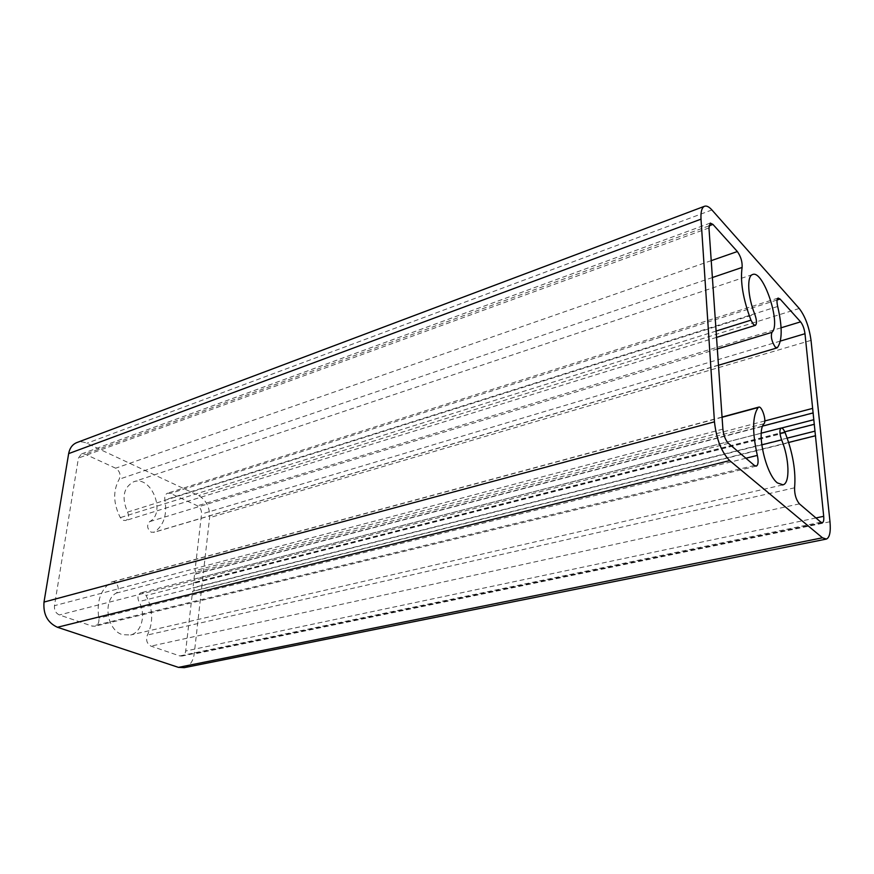<?xml version="1.0" encoding="UTF-8"?>
<svg xmlns="http://www.w3.org/2000/svg" width="874" height="874" viewBox="0 0 874 874"><rect width="100%" height="100%" fill="white"/><g stroke="black" fill="none" stroke-linecap="round" stroke-linejoin="round"><path stroke-width="0.66" stroke-dasharray="4.37 3.28" d="M127.571 512.131C129.265 516.108 128.675 518.894 125.801 520.489L123.168 520.336L120.317 517.627C113.216 503.49 112.844 490.696 119.192 479.225C120.983 474.746 119.793 471.064 115.641 468.202L85.149 454.185L81.468 453.945L78.431 458.052L54.472 605.682C54.133 610.172 55.783 613.264 59.399 614.957L92.207 626.123L95.004 626.221C98.074 624.976 99.352 622.277 98.828 618.136C96.424 601.793 100.477 589.852 110.987 582.292L111.872 581.898C116.974 580.041 120.852 590.496 116.067 593.173C102.455 600.602 106.956 630.351 122.447 634.655L130.576 634.994C141.861 632.383 146.319 613.876 138.9 601.618C137.163 597.39 137.841 594.451 140.954 592.801C142.965 592.364 144.669 593.271 146.056 595.489C153.059 609.178 153.507 622.354 147.4 635.027C145.663 639.997 146.854 643.701 150.983 646.126L179.804 655.937L182.032 656.046C184.053 655.402 185.255 653.73 185.67 651.01L192.597 591.217L193.252 591.261C194.476 590.179 194.389 589.021 192.99 587.776L193.591 582.63L194.257 582.674C195.459 581.603 195.372 580.445 193.984 579.2L194.585 574.087L195.252 574.131C196.442 573.071 196.355 571.913 194.978 570.678L201.544 514.032C201.675 510.241 200.321 507.499 197.469 505.806L170.485 493.406L167.6 493.176C165.284 494.225 164.378 496.476 164.88 499.917C167.316 514.72 163.82 525.449 154.392 532.124L151.289 532.266C147.083 528.868 146.526 525.329 149.607 521.636C166.563 512.907 151.191 474.702 133.482 481.858C123.409 487.616 121.442 497.699 127.571 512.131L754.819 314.323M184.338 667.649C189.844 665.912 193.132 661.356 194.214 653.971L209.596 517.692C209.968 507.532 206.319 500.157 198.671 495.569L86.887 443.271C83.369 441.665 79.993 441.446 76.781 442.605M788.643 442.441L192.597 591.217M787.212 438.136L192.99 587.776M784.776 431.811L193.591 582.63M781.564 428.02L193.984 579.2M762.718 426.042L194.585 574.087M764.794 420.962L194.978 570.678M777.379 347.666L154.392 532.124M764.04 423.704L116.067 593.173M829.983 521.745L194.214 653.971M811.028 340.368L209.596 517.692M799.24 308.489L198.671 495.569M711.917 209.957L86.887 443.271M728.468 443.358L59.399 614.957M722.885 429.123L54.472 605.682M754.371 465.449L92.207 626.123M745.904 458.227L98.828 618.136M722.066 417.28L110.987 582.292M761.746 444.866L138.9 601.618M785.18 432.761L146.056 595.489M794.586 487.801L147.4 635.027M799.415 503.861L150.983 646.126M820.883 522.171L179.804 655.937M815.945 517.954L185.67 651.01M780.351 341.079L201.544 514.032M781.094 327.794L197.469 505.806M777.062 300.011L170.485 493.406M777.685 306.479L164.88 499.917M717.336 348.955L149.607 521.636M716.101 331.071L120.317 517.627M712.397 277.539L119.192 479.225M711.228 260.649L115.641 468.202M708.956 225.863L85.149 454.185M708.956 227.917L78.431 458.052M716.538 337.397L125.801 520.489M718.461 365.256L153.726 532.419M826.422 539.072L825.875 539.182M756.163 466.159L95.004 626.221M722.055 417.051L111.872 581.898M782.438 484.961L130.576 634.994M761.276 433.165L140.954 592.801M822.194 522.718L182.032 656.046M815.89 435.929L193.252 591.261M814.721 424.469L194.257 582.674M813.563 413.096L195.252 574.131M778.1 298.067L167.6 493.176M752.547 274.556L133.482 481.858M710.267 223.088L81.468 453.945"/><path stroke-width="1.31" d="M754.819 314.323C756.829 320.157 757.004 323.828 755.365 325.357L753.508 324.527L750.952 320.157C743.042 299.072 740.103 281.504 742.113 267.433C742.419 261.785 740.835 256.486 737.35 251.537L712.944 224.41L710.267 223.088L708.956 227.917L722.885 429.123C723.606 435.481 725.475 440.223 728.468 443.358L754.371 465.449L756.371 466.104C758.271 464.902 758.588 461.33 757.332 455.398C752.132 431.887 752.416 415.926 758.173 407.524L758.708 407.142C761.866 405.612 766.793 420.918 764.04 423.704C756.119 431.341 765.7 474.167 777.39 482.929L783.06 484.819C790.26 483.114 789.298 458.227 781.607 439.873C779.521 433.679 779.357 429.746 781.127 428.052C782.416 427.856 783.76 429.418 785.18 432.761C792.871 452.951 796.006 471.294 794.586 487.801C794.477 494.433 796.094 499.786 799.415 503.861L820.883 522.171L822.39 522.674C823.581 522.117 824.018 519.997 823.701 516.316L804.987 333.715C804.288 328.7 802.824 324.746 800.595 321.851L780.089 299.05L778.1 298.067C776.768 298.93 776.636 301.738 777.685 306.479C782.438 326.952 782.339 340.685 777.379 347.666L775.304 347.175C771.731 341.614 770.606 336.665 771.917 332.349C781.553 324.32 763.21 269.334 752.547 274.556C746.636 275.998 747.729 297.04 754.819 314.323M714.462 421.836C716.429 439.261 721.498 452.186 729.692 460.598L822.467 537.794L826.422 539.072C829.688 537.499 830.868 531.731 829.983 521.745L811.028 340.368C809.138 326.963 805.216 316.333 799.24 308.489L711.917 209.957C709.076 206.788 706.629 205.565 704.553 206.253C701.8 207.499 700.62 211.803 701.014 219.155L714.462 421.836L44.006 602.066C43.077 614.324 47.557 622.725 57.433 627.27L178.46 667.375L184.338 667.649L825.875 539.182M704.553 206.253L76.781 442.605C72.422 444.396 69.712 448.067 68.653 453.617L44.006 602.066M815.453 435.744L788.643 442.441M814.972 431.144L787.212 438.136M814.273 424.283L784.776 431.811M813.803 419.717L781.564 428.02M813.104 412.91L762.718 426.042M812.645 408.387L764.794 420.962M729.692 460.598L57.433 627.27M822.467 537.794L178.46 667.375M701.014 219.155L68.653 453.617M757.332 455.398L745.904 458.227M758.173 407.524L722.066 417.28M781.607 439.873L761.746 444.866M823.701 516.316L815.945 517.954M804.987 333.715L780.351 341.079M800.595 321.851L781.094 327.794M780.089 299.05L777.062 300.011M771.917 332.349L717.336 348.955M750.952 320.157L716.101 331.071M742.113 267.433L712.397 277.539M737.35 251.537L711.228 260.649M712.944 224.41L708.956 225.863M755.365 325.357L716.538 337.397M776.92 347.95L718.461 365.256M758.708 407.142L722.055 417.051M783.06 484.819L782.438 484.961M781.127 428.052L761.276 433.165"/></g></svg>
